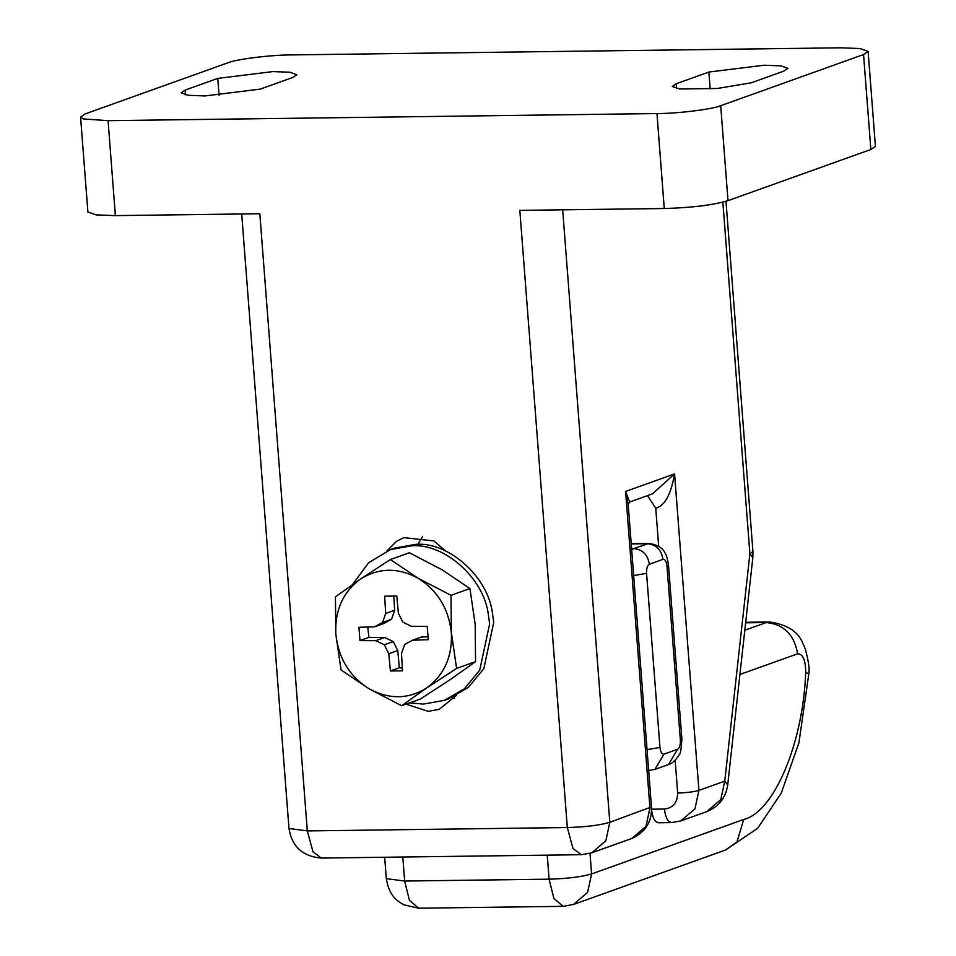 <?xml version="1.0" encoding="UTF-8"?>
<svg xmlns="http://www.w3.org/2000/svg" width="956" height="956" viewBox="0 0 956 956"><rect width="100%" height="100%" fill="white"/><g stroke="black" fill="none" stroke-linecap="round" stroke-linejoin="round"><path stroke-width="1.43" d="M352.621 584.463L368.562 562.809L390.406 549.604L394.493 548.135L415.394 544.394C447.36 541.216 487.895 575.87 492.483 613.25L493.702 622.583L483.784 668.758L468.368 687.388L448.472 698.884L444.385 700.354L423.484 704.094L409.694 702.839M390.406 549.604L411.307 545.852C443.285 542.685 483.82 577.328 488.397 614.708L489.627 624.041L479.697 670.216L464.293 688.858L444.385 700.354M428.384 636.78L421.465 637.007L412.514 640.209L404.627 644.511L401.484 653.557L402.536 670.813L390.406 670.969L399.357 667.766L397.756 650.522L393.227 641.572L384.694 637.485L368.92 637.377L367.761 627.017M390.406 670.969L388.805 653.725L384.276 644.774L375.744 640.687L359.97 640.592L358.954 627.291L374.668 626.789L383.619 623.587L391.518 619.285L394.649 610.227L393.764 595.636M402.38 668.16L399.357 667.766M374.668 626.789L382.567 622.487L385.698 613.441L384.647 596.186L396.788 596.03L398.389 613.274L402.906 622.225L411.45 626.311L427.213 626.407L428.24 639.707L412.514 640.209M385.698 613.441L394.649 610.227M382.567 622.487L391.518 619.285M359.97 640.592L368.92 637.377M375.744 640.687L384.694 637.485M384.276 644.774L393.227 641.572M388.805 653.725L397.756 650.522M409.347 552.747L442.066 569.776L469.934 588.549L475.18 624.232L475.562 661.648L450.503 679.417L420.592 698.932L401.651 705.719L368.92 688.69L341.053 669.929L335.819 634.246L335.437 596.831L360.484 579.049L390.395 559.535L409.347 552.747M390.395 559.535L418.262 578.308L450.993 595.337L469.934 588.549M450.993 595.337L451.375 632.753L456.61 668.423L475.562 661.648M456.61 668.423L426.699 687.95L401.651 705.719M451.375 632.753C452.427 656.629 444.205 675.032 426.699 687.95C408.296 699.386 389.044 699.637 368.92 688.69C349.466 676.25 338.436 658.11 335.819 634.246C334.755 610.37 342.977 591.967 360.484 579.049C378.887 567.613 398.138 567.362 418.262 578.308C437.717 590.748 448.758 608.888 451.375 632.753M628.164 504.206L625.582 491.444L629.681 501.984L628.176 504.35M652.494 493.822L674.566 473.901C671.004 494.467 664.743 505.891 655.744 508.174L647.487 495.626M720.705 105.698L728.006 200.641C713.045 205.11 691.797 207.739 664.265 208.516L656.963 113.561C677.493 113.609 712.543 109.283 720.705 105.698L863.543 54.552L868.108 51.421L860.042 48.553L840.623 47.8L291.735 54.91C271.205 54.862 236.156 59.188 227.994 62.773L85.144 113.919L80.579 117.05L83.411 118.926L108.076 120.671L115.377 215.614L95.959 214.861L87.892 211.993L80.579 117.05M868.108 51.421L875.421 146.376L870.856 149.494L863.543 54.552M451.638 697.665L454.339 698.358M456.454 695.394L439.103 709.388L428.24 711.336L406.073 704.142M422.636 536.495L417.844 544.406M185.117 90.091L217.765 78.404L273.01 71.581L289.835 72.238L296.826 74.723L292.871 77.424L260.223 89.123L204.978 95.935L188.153 95.289L181.162 92.804L185.117 90.091L185.488 94.871M783.992 71.067L751.332 82.766L717.239 88.49L679.68 88.98L672.271 86.446L676.227 83.734L708.874 72.047L764.119 65.223L780.944 65.88L787.935 68.366L783.992 71.067M115.377 215.614L259.817 213.75L307.306 830.919L313.018 851.868L321.335 858.07C302.682 856.457 291.903 846.61 288.987 828.505L307.306 830.919L567.314 827.549L519.825 210.38L664.265 208.516M656.963 113.561L108.076 120.671M386.953 550.955L396.37 541.443L403.85 537.63L433.928 540.953L445.341 550.871M728.006 200.641L870.856 149.494M668.531 764.525L654.92 769.389L663.966 754.129L677.577 749.253L668.531 764.525C672.14 763.617 675.701 760.343 679.19 754.702C680.349 754.571 681.246 749.361 681.891 739.084L680.373 740.123L666.977 566.06C666.392 561.363 665.053 559.129 662.962 559.356L649.363 564.231C647.343 565.474 646.411 568.509 646.567 573.361L633.661 575.548M647.057 749.624L659.963 747.437C660.536 752.169 661.875 754.404 663.966 754.129M646.567 573.361L659.963 747.437M649.232 770.417L654.92 769.389M649.363 564.231C647.762 554.635 642.54 549.413 633.697 548.589L648.813 543.438L631.199 543.665M631.677 549.82L633.697 548.589L631.581 548.625M662.962 559.356C661.373 549.76 656.151 544.55 647.296 543.725L631.223 543.928M677.577 749.253C679.585 748.022 680.517 744.975 680.373 740.123M666.977 566.06L668.495 565.008C667.348 558.244 666.332 554.54 665.472 553.906C663.094 548.111 657.537 544.621 648.813 543.438M797.627 653.808C794.317 634.748 783.872 624.328 766.294 622.535L769.329 621.974C786.884 624.352 798.045 631.426 802.789 643.197L805.299 648.969C808.621 661.253 809.78 669.666 808.776 674.207L805.693 672.056C805.573 659.879 802.873 653.796 797.627 653.808L739.92 674.47M744.808 630.231L766.294 622.535L745.632 622.798M590.007 853.385L591.585 873.939L743.696 819.471L736.957 841.961L725.604 849.992L757.654 828.278L781.243 793.145L798.941 742.74L808.776 674.207M743.696 819.471C774.097 812.206 803.327 742.704 805.693 672.056M402.799 857.018L404.651 881.05L409.443 900.325L418.668 908.2L563.12 906.336L553.883 898.461L549.091 879.173C567.386 878.648 581.547 876.891 591.585 873.939L587.617 892.402L573.492 904.46L725.604 849.992M418.668 908.2L403.91 904.806C397.302 901.102 389.2 896.19 386.32 878.636L404.651 881.05L549.091 879.173L547.25 855.142M321.335 858.07L581.332 854.7L573.014 848.51L567.314 827.549C585.598 827.024 599.759 825.267 609.809 822.303L651.454 806.9C652.123 821.551 645.587 832.078 631.844 838.46L645.969 826.414L649.937 807.94L625.582 491.444L674.566 473.901L698.92 790.397L724.756 781.148L727.695 785.043C725.747 797.89 718.733 806.768 706.663 811.668L720.776 799.622L724.756 781.148L749.898 553.715L752.946 551.624L752.838 557.611L749.898 553.715L722.856 202.17M672.462 822.423C668.28 822.889 665.603 818.42 664.444 809.039L651.442 809.206C652.613 818.587 655.278 823.056 659.461 822.59M664.444 809.039C673.072 807.916 677.481 802.574 677.673 793.026L675.151 760.343M658.684 546.306L655.744 508.174M677.673 793.026C686.814 792.751 693.889 791.879 698.92 790.397L694.94 808.872L680.815 820.929L706.663 811.668M562.678 209.83L609.809 822.303L605.841 840.778L591.716 852.836L581.332 854.7M219.067 95.385L217.765 78.404M710.177 89.016L708.874 72.047M676.597 88.514L676.227 83.734M681.891 739.084L668.495 565.008M563.12 906.336L573.492 904.46M384.682 857.245L386.32 878.636M745.692 622.284L769.329 621.974M652.506 493.822L629.55 502.043M658.445 822.781L671.447 822.614L680.815 820.929M628.164 504.171L651.454 806.9M752.838 557.611L727.695 785.043M631.844 838.46L591.716 852.836M752.946 551.624L725.986 201.31M288.987 828.505L241.701 213.989"/></g></svg>
